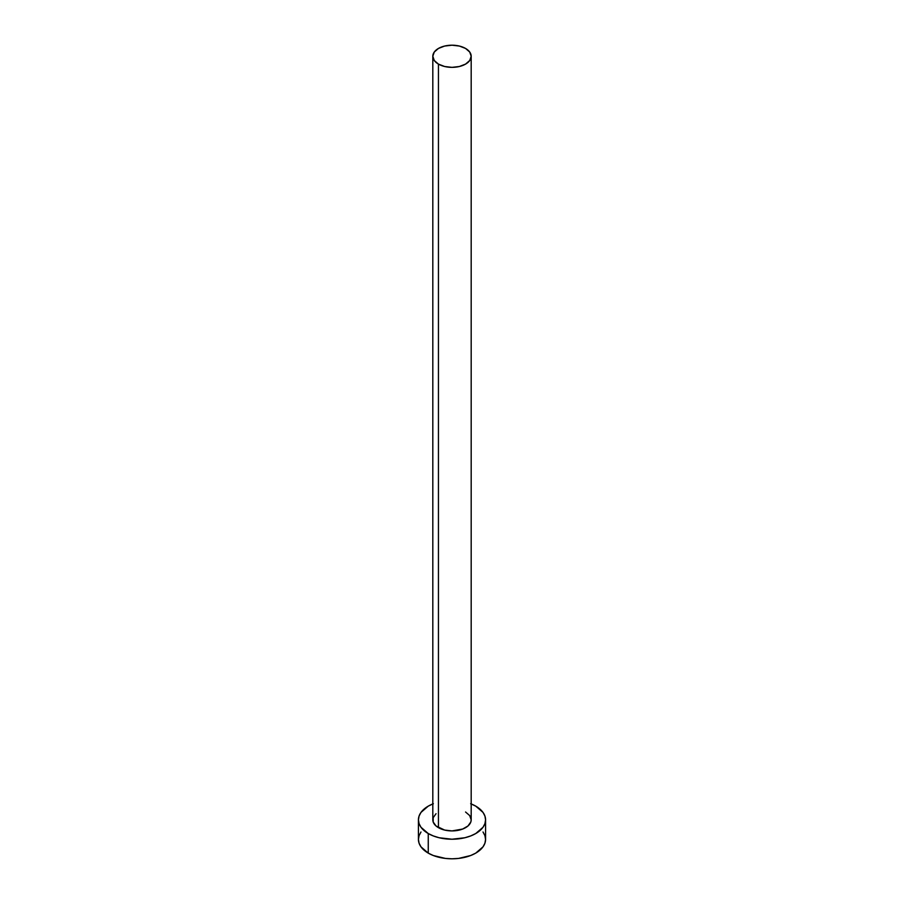 <?xml version="1.0" encoding="UTF-8"?>
<svg xmlns="http://www.w3.org/2000/svg" width="904" height="904" viewBox="0 0 904 904"><rect width="100%" height="100%" fill="white"/><g stroke="black" fill="none" stroke-linecap="round" stroke-linejoin="round"><path stroke-width="1.36" d="M432.813 56.274L434.282 60.511L438.44 64.105L444.655 66.512L452 67.348L459.345 66.512L465.56 64.105L469.718 60.511L471.187 56.274L469.718 52.036L465.56 48.443L459.345 46.047L452 45.2L444.655 46.047L438.44 48.443L434.282 52.036L432.813 56.274L432.813 819.838A19.187 11.074 0 0 0 438.44 827.668L438.44 64.105A19.187 11.074 180 0 1 432.813 56.274A19.187 11.074 180 0 1 444.655 46.047A19.187 11.074 180 0 1 465.56 48.443A19.187 11.074 180 0 1 471.187 56.274A19.187 11.074 180 0 1 459.345 66.512A19.187 11.074 180 0 1 438.44 64.105L438.44 827.668A19.187 11.074 0 0 0 459.345 830.075A19.187 11.074 0 0 0 471.187 819.838L470.814 821.996L467.956 825.996L462.656 829.047L452 830.912L444.655 830.075L436.044 825.996L433.185 821.996L433.185 817.679L436.044 813.69M471.187 803.938A33.572 19.379 180 0 1 475.741 806.131A33.572 19.379 180 0 1 485.572 819.838A33.572 19.379 180 0 1 464.848 837.748A33.572 19.379 180 0 1 428.259 833.544L428.259 853.127A33.572 19.379 0 0 0 464.848 857.32A33.572 19.379 0 0 0 485.572 839.42L484.928 835.635L483.018 831.996M420.981 831.996L419.072 835.635L418.428 839.42A33.572 19.379 0 0 0 428.259 853.127L428.259 833.544A33.572 19.379 180 0 1 418.428 819.838A33.572 19.379 180 0 1 432.813 803.938M433.355 803.724L428.259 806.131L420.981 812.425L419.072 816.063L418.428 819.838L419.072 823.623L420.981 827.262L428.259 833.544L433.355 835.951L439.152 837.748L452 839.217L464.848 837.748L470.645 835.951L475.741 833.544L483.018 827.262L484.928 823.623L485.572 819.838L484.928 816.063L483.018 812.425L475.741 806.131L470.645 803.724M465.56 812.007L469.718 815.6L471.187 819.838L471.187 56.274M418.428 819.838L418.428 839.42L419.072 843.195L420.981 846.833L428.259 853.127L433.355 855.534L445.446 858.427L452 858.8L458.554 858.427L470.645 855.534L475.741 853.127L483.018 846.833L484.928 843.195L485.572 839.42L485.572 819.838"/></g></svg>
